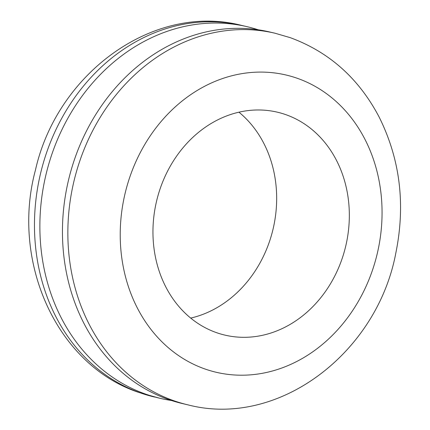 <?xml version="1.0" encoding="UTF-8"?>
<svg xmlns="http://www.w3.org/2000/svg" width="430" height="430" viewBox="0 0 430 430"><rect width="100%" height="100%" fill="white"/><g stroke="black" fill="none" stroke-linecap="round" stroke-linejoin="round"><path stroke-width="0.64" d="M216.559 332.669A114.509 97.212 -76.8 0 1 157.772 196.44A114.509 97.212 -76.8 0 1 277.259 112.155A114.509 97.212 -76.8 0 1 285.73 114.622A114.509 97.212 -76.8 0 1 344.516 250.851A114.509 97.212 -76.8 0 1 225.03 335.137A114.509 97.212 -76.8 0 1 216.559 332.669M187.98 404.866L182.583 403.598A190.85 162.024 -76.8 0 1 168.463 399.486A190.85 162.024 -76.8 0 1 70.482 172.441A190.85 162.024 -76.8 0 1 269.626 31.96L275.028 33.228A190.85 162.024 -76.8 0 0 75.884 173.704A190.85 162.024 -76.8 0 0 173.865 400.749A190.85 162.024 -76.8 0 0 187.98 404.866C278.468 428.377 377.131 353.019 395.837 252.99C405.694 204.47 400.104 159.105 379.061 116.901C358.787 78.394 329.176 51.982 290.234 37.657L275.028 33.228M171.403 400.481A190.85 162.024 -76.8 0 1 159.998 398.309A190.85 162.024 -76.8 0 1 145.877 394.197A190.85 162.024 -76.8 0 1 47.902 167.152A190.85 162.024 -76.8 0 1 247.04 26.671A190.85 162.024 -76.8 0 1 258.22 29.794M238.924 112.187A114.509 97.212 -76.8 0 1 273.131 228.798A114.509 97.212 -76.8 0 1 190.7 318.087M297.254 78.281A152.677 129.618 -76.8 0 1 373.67 266.557A152.677 129.618 -76.8 0 1 205.029 369.01A152.677 129.618 -76.8 0 1 128.613 180.734A152.677 129.618 -76.8 0 1 297.254 78.281M154.596 397.046A190.85 162.024 -76.8 0 1 140.476 392.934A190.85 162.024 -76.8 0 1 42.5 165.883A190.85 162.024 -76.8 0 1 241.638 25.408C153.564 2.634 57.147 73.294 35.47 169.979C10.61 261.709 56.62 365.521 139.39 392.617L159.998 398.309M247.04 26.671L241.638 25.408"/></g></svg>

